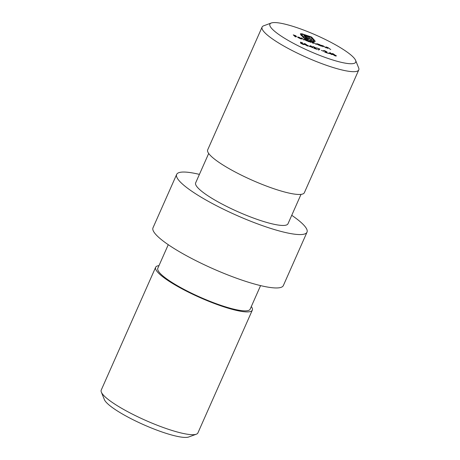 <?xml version="1.0" encoding="UTF-8"?>
<svg xmlns="http://www.w3.org/2000/svg" width="460" height="460" viewBox="0 0 460 460"><rect width="100%" height="100%" fill="white"/><g stroke="black" fill="none" stroke-linecap="round" stroke-linejoin="round"><path stroke-width="0.69" d="M196.311 434.211L188.692 437A46.931 8.631 -156.1 0 1 147.947 426.575A46.931 8.631 -156.1 0 1 106.133 402.201A46.931 8.631 -156.1 0 1 104.397 399.648L101.349 392.127A52.871 9.723 23.9 0 0 103.299 395.008A52.871 9.723 23.9 0 0 150.408 422.47A52.871 9.723 23.9 0 0 196.311 434.211A52.871 9.723 23.9 0 0 197.903 432.929L252.316 310.143A52.871 9.723 23.9 0 0 251.309 306.544M158.982 265.627A52.871 9.723 23.9 0 0 155.641 267.3L101.229 390.086A52.871 9.723 23.9 0 0 101.349 392.127M353.866 57.799A46.931 8.631 23.9 0 0 312.053 33.425A46.931 8.631 23.9 0 0 271.308 23A46.931 8.631 23.9 0 0 271.728 28.508A46.931 8.631 23.9 0 0 321.592 56.108A46.931 8.631 23.9 0 0 355.603 60.352A46.931 8.631 23.9 0 0 353.866 57.799M355.603 60.352L358.65 67.873A52.871 9.723 -156.1 0 1 358.771 69.914A52.871 9.723 -156.1 0 1 315.83 61.324A52.871 9.723 -156.1 0 1 264.166 31.993A52.871 9.723 -156.1 0 1 262.096 27.071A52.871 9.723 -156.1 0 1 263.689 25.789L271.308 23M262.096 27.071L207.684 149.856A52.871 9.723 23.9 0 0 209.754 154.778A52.871 9.723 23.9 0 0 261.418 184.109A52.871 9.723 23.9 0 0 304.359 192.7L358.771 69.914M208.69 153.456L195.661 182.85A50.496 9.286 23.9 0 0 197.639 187.548A50.496 9.286 23.9 0 0 246.986 215.562A50.496 9.286 23.9 0 0 287.994 223.767L301.018 194.373M199.416 174.386A71.288 13.116 23.9 0 0 176.657 174.426L152.996 227.809A71.288 13.116 23.9 0 0 155.79 234.445A71.288 13.116 23.9 0 0 225.452 273.993A71.288 13.116 23.9 0 0 283.343 285.574L307.004 232.191A71.288 13.116 23.9 0 0 304.209 225.555A71.288 13.116 23.9 0 0 291.743 215.303M176.657 174.426A71.288 13.116 23.9 0 0 179.446 181.062A71.288 13.116 23.9 0 0 249.107 220.61A71.288 13.116 23.9 0 0 307.004 232.191M168.256 244.697L157.814 268.266A50.496 9.286 23.9 0 0 159.787 272.964A50.496 9.286 23.9 0 0 209.133 300.978A50.496 9.286 23.9 0 0 250.142 309.178L260.584 285.614M155.641 267.3A52.871 9.723 23.9 0 0 157.711 272.222A52.871 9.723 23.9 0 0 209.375 301.553A52.871 9.723 23.9 0 0 252.316 310.143M323.064 46.816L321.304 45.224L323.305 45.919L326.094 47.897L323.374 46.063L322.345 45.948L323.064 46.816M322.345 45.908L322.213 46.241L322.345 45.908M327.716 48.472L325.962 46.886L327.963 47.581L330.751 49.559L328.032 47.725L326.997 47.61L327.716 48.472M327.002 47.57L326.87 47.903L327.002 47.57M303.928 44.603L304.06 44.309C304.353 44.7 303.916 44.7 302.749 44.304L300.587 43.16L303.56 44.125L300.731 42.889L300.432 42.119L302.686 42.924L300.99 42.458L301.15 42.861L304.158 44.528M303.514 44.539L303.56 44.125M310.718 42.412L308.959 40.819L310.816 41.463L313.57 42.446L316.221 44.373L313.645 42.59C312.708 42.314 312.49 42.4 312.978 42.843L313.467 43.395L312.972 43.217L310.891 41.607C309.983 41.337 309.752 41.406 310.184 41.814L310.718 42.412M312.593 42.791L312.737 42.458L312.863 43.096M309.844 41.808L309.988 41.48L310.074 42.067M304.227 39.612C303.962 39.215 304.451 39.221 305.687 39.635L307.585 40.514L306.832 39.669L307.32 39.847L309.097 41.831L304.129 39.393M307.82 46.063L308.068 45.505C308.695 46.109 308.367 46.218 307.073 45.845L304.324 44.171C303.675 43.562 303.985 43.441 305.256 43.809L308.338 46M304.324 44.171L304.031 43.654M312.668 46.891C312.409 46.535 312.817 46.529 313.887 46.886L316.066 48.058L314.657 48.38L317.394 49.496L313.657 48.162L315.583 47.897L312.587 46.69M315.945 48.329L315.572 48.357M314.962 48.375L315.583 47.897M319.24 48.967L316.514 47.857L319.895 49.065L318.78 50.019L318.28 49.783L319.24 48.967L318.774 50.019M323.662 51.29L321.367 50.336L323.662 51.29M323.673 50.818C323.414 50.456 323.823 50.456 324.892 50.813L327.066 51.98L325.663 52.308L328.4 53.417L324.656 52.083L326.589 51.819L323.587 50.611M326.945 52.25L326.577 52.279M325.967 52.296L326.589 51.819M331.102 54.079L328.492 53.147L330.222 52.71L332.229 54.481L331.499 54.527L331.102 54.079M295.481 36.978L293.261 34.862L295.941 35.822L293.928 35.242L296.827 36.811L294.641 36.035L295.481 36.978M335.754 56.022L336.001 55.47C336.628 56.068 336.3 56.183 335.006 55.809L332.258 54.136C331.608 53.527 331.919 53.406 333.19 53.774L336.266 55.965M332.258 54.136L331.965 53.613M311.633 47.133L309.022 46.201L310.753 45.77L312.76 47.535L312.127 47.311L312.524 47.759L311.633 47.133M298.27 37.513L301.927 39.025L300.42 38.755L297.747 37.306L297.787 36.995L299.121 37.294L301.869 38.801L298.201 37.674M303.876 39.974L301.61 37.806L303.876 39.974M316.572 44.016C316.308 43.614 316.791 43.625 318.032 44.039L320.177 44.821L321.442 46.236L316.474 43.798M300.363 34.092L300.518 33.729L301.904 33.764L311.61 37.053L315.008 40.865L315.146 41.567L313.852 41.584L309.994 40.405L309.586 39.951L313.409 41.02L313.726 40.405L310.73 37.047L304.825 34.943L302.203 34.31L301.886 34.914L304.876 38.272L306.636 38.899L303.899 35.61L305.549 35.633L309.517 36.978L310.04 37.565L306.693 36.415L305.768 36.426L305.952 36.771L306.435 37.312L311.391 39.083L311.909 39.658L306.952 37.892L308.838 39.997L303.997 38.266L300.598 34.46L300.518 33.729L300.346 34M313.22 41.452L313.726 40.405M302.203 34.31L301.593 35.575M303.899 35.61L304.336 35.414L304.072 36.012M306.032 36.305L305.319 37.427M333.385 53.975C332.425 53.716 332.218 53.826 332.752 54.309L334.846 55.614L335.731 55.706L333.385 53.975M332.339 54.222L332.494 53.872L332.655 54.527M329.929 53.107L330.119 52.676M330.067 53.067L330.222 52.71M329.285 53.291L330.924 53.877L330.176 53.038L329.233 53.412M310.466 46.161L310.655 45.736M310.598 46.126L310.753 45.77M309.816 46.351L311.454 46.937L310.707 46.092L309.764 46.466M305.452 44.016C304.497 43.752 304.284 43.867 304.819 44.35L306.912 45.655L307.797 45.741L305.452 44.016M304.405 44.258L304.56 43.907L304.727 44.562M298.385 37.243L301.219 38.45L299.305 37.479L298.385 37.243L298.068 37.582M307.97 40.951L305.854 39.813L304.721 39.79L306.843 40.928L307.97 40.951L307.941 41.377M309.816 41.779L310.051 41.245M300.794 42.907L300.99 42.458M320.045 45.12L320.177 44.821M320.315 45.356L318.193 44.218L317.066 44.194L319.188 45.333L320.315 45.356L320.286 45.782M300.857 34.747L301.426 34.833L301.904 33.764M311.322 37.708L311.61 37.053M313.812 41.118L314.278 41.642M314.651 41.664L315.008 40.865M304.56 36.576L305.078 36.702L305.549 35.633M305.078 36.702L305.572 36.846M307.424 36.633L307.573 36.282M309.361 37.323L309.517 36.978M305.549 37.685L305.952 36.771M306.032 38.22L306.435 37.312M306.268 38.49L306.63 38.617M311.242 39.422L311.391 39.083M306.55 38.801L306.952 37.892M326.646 51.957L326.502 52.279M315.641 48.035L315.497 48.357M313.927 40.859L313.455 41.929M301.685 34.465L301.208 35.535M305.773 36.392L305.302 37.456"/></g></svg>
